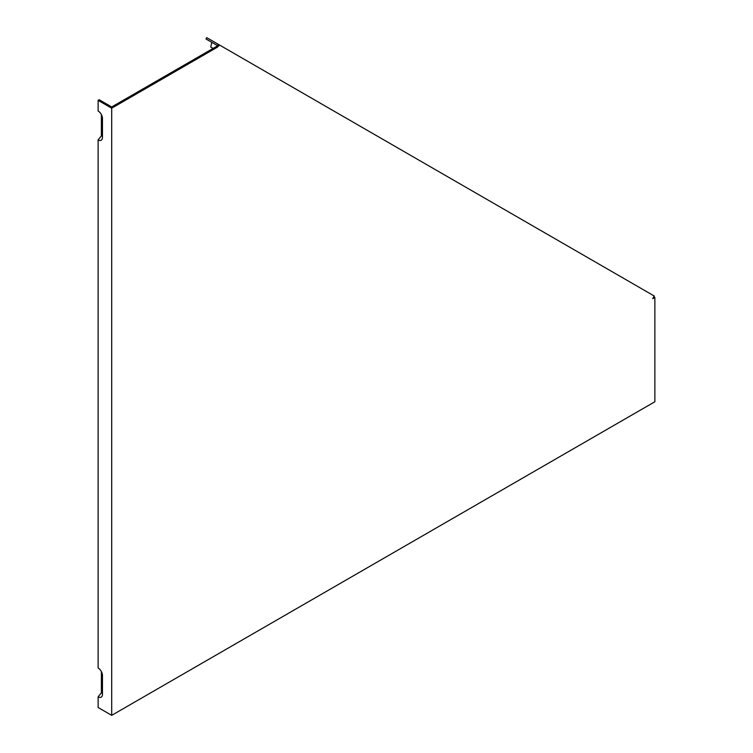 <?xml version="1.0" encoding="UTF-8"?>
<svg xmlns="http://www.w3.org/2000/svg" width="753" height="753" viewBox="0 0 753 753"><rect width="100%" height="100%" fill="white"/><g stroke="black" fill="none" stroke-linecap="round" stroke-linejoin="round"><path stroke-width="1.13" d="M216.177 46.639L217.711 45.754L218.163 44.239L219.565 45.048L217.259 47.26L216.177 46.639L111.698 106.954L99.208 99.744L98.125 100.365L111.698 108.206L111.698 715.35L98.125 707.509L98.125 696.845L101.382 692.798L101.382 671.572M101.382 114.616L101.382 135.832L98.125 139.889L98.125 667.996A6.146 3.549 -120 0 1 102.464 675.526L102.464 694.341A6.146 3.549 60 0 1 102.182 695.96A6.146 3.549 60 0 1 98.125 696.845M98.125 139.889A6.146 3.549 60 0 0 102.182 139.004A6.146 3.549 60 0 0 102.464 137.375L102.464 118.56A6.146 3.549 -120 0 0 98.125 111.03L98.125 100.365M218.483 46.197L211.753 42.309L210.774 47.062L213.108 48.408M217.391 45.566L205.993 38.977L206.755 37.65L218.163 44.239M653.792 296.786L654.875 297.416L654.875 401.754L111.698 715.35M219.565 45.048L654.244 296.014L652.71 298.668L654.875 297.416M102.464 136.161A3.483 2.014 60 0 1 101.382 135.832M217.259 47.26L111.698 108.206M102.464 693.127A3.483 2.014 60 0 1 101.382 692.798"/></g></svg>
